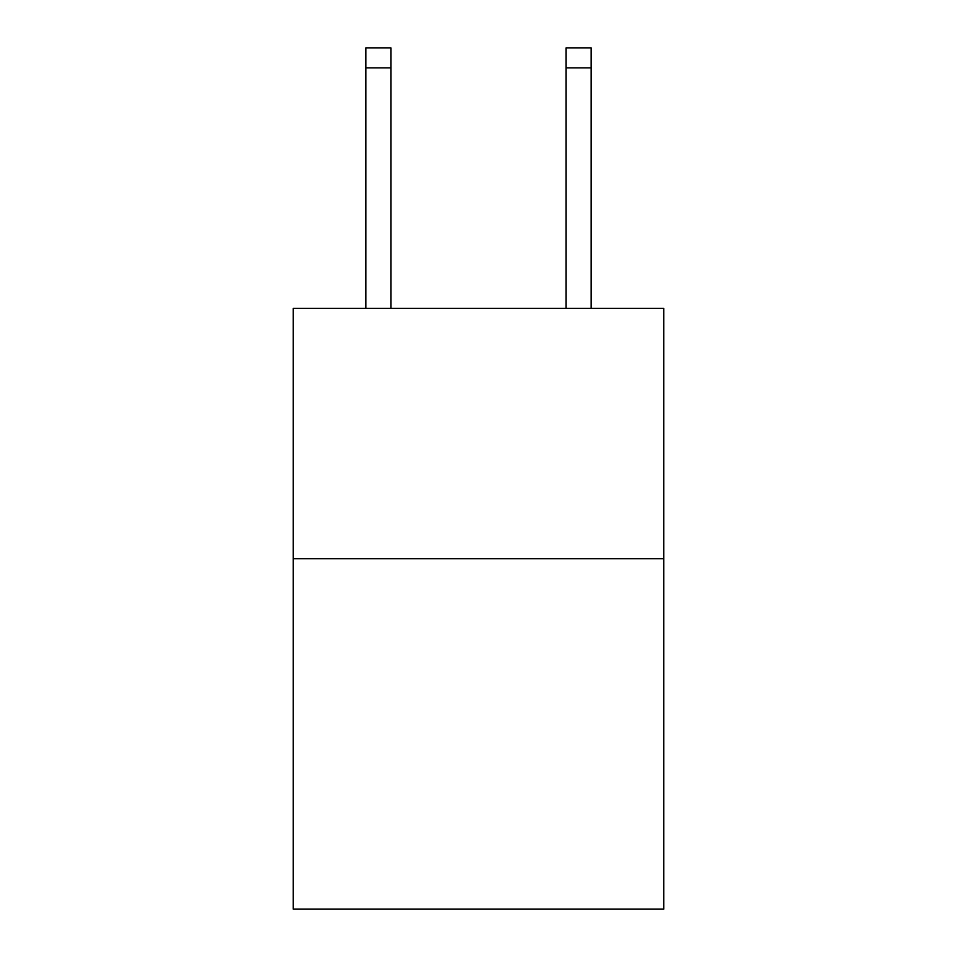 <?xml version="1.0" encoding="UTF-8"?>
<svg xmlns="http://www.w3.org/2000/svg" width="957" height="957" viewBox="0 0 957 957"><rect width="100%" height="100%" fill="white"/><g stroke="black" fill="none" stroke-linecap="round" stroke-linejoin="round"><path stroke-width="1.44" d="M663.739 558.697L663.739 909.15L293.261 909.15L293.261 308.381L663.739 308.381L663.739 558.697L293.261 558.697M390.887 308.381L390.887 67.875L365.861 67.875L365.861 47.85L390.887 47.85L390.887 67.875M365.861 308.381L365.861 67.875M591.139 308.381L591.139 47.85L566.113 47.85L566.113 308.381M566.113 67.875L591.139 67.875"/></g></svg>
